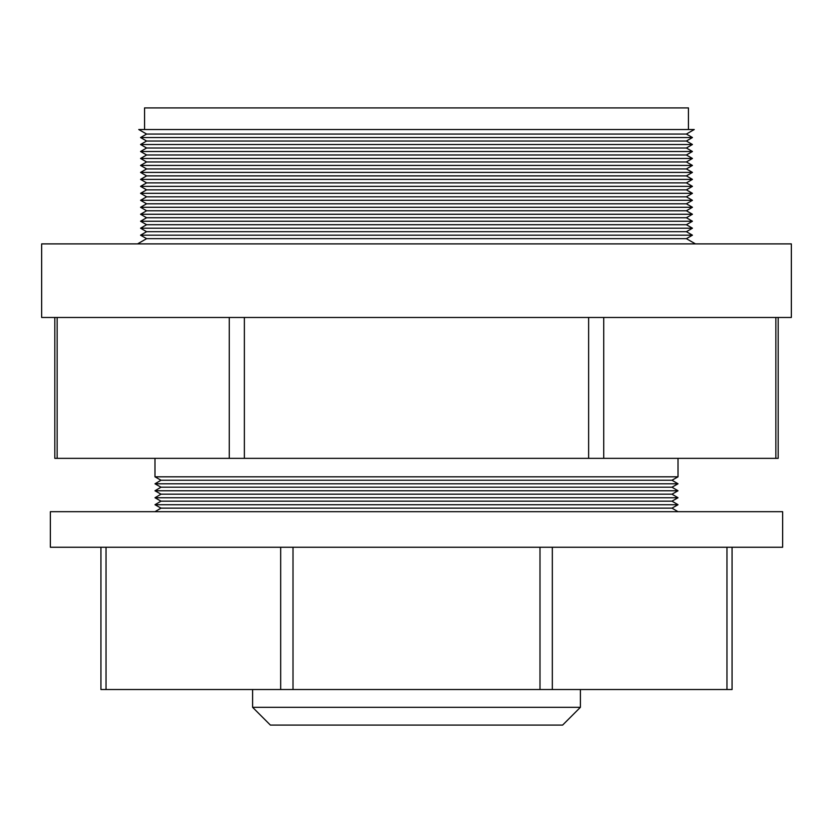 <?xml version="1.0" encoding="UTF-8"?>
<svg xmlns="http://www.w3.org/2000/svg" width="833" height="833" viewBox="0 0 833 833"><rect width="100%" height="100%" fill="white"/><g stroke="black" fill="none" stroke-linecap="round" stroke-linejoin="round"><path stroke-width="1.25" d="M580.393 707.311L562.608 725.095L270.392 725.095L252.607 707.311L580.393 707.311L580.393 689.526M416.5 547.26L782.635 547.26L782.635 511.691L50.365 511.691L50.365 547.26L416.5 547.26M732.072 547.26L732.072 689.526L100.928 689.526L100.928 547.26M416.5 134.061L686.392 134.061L694.243 129.521L138.757 129.521L146.608 134.061L416.5 134.061M692.442 137.539L140.558 137.539L146.608 141.027L686.392 141.027L692.442 137.539L686.392 134.061M692.442 144.515L140.558 144.515L146.608 148.003L686.392 148.003L692.442 144.515L686.392 141.027M692.442 151.491L140.558 151.491L146.608 154.98L686.392 154.98L692.442 151.491L686.392 148.003M692.442 158.468L140.558 158.468L146.608 161.956L686.392 161.956L692.442 158.468L686.392 154.98M692.442 165.434L140.558 165.434L146.608 168.932L686.392 168.932L692.442 165.434L686.392 161.956M692.442 172.41L140.558 172.41L146.608 175.898L686.392 175.898L692.442 172.41L686.392 168.932M692.442 179.387L140.558 179.387L146.608 182.875L686.392 182.875L692.442 179.387L686.392 175.898M692.442 186.363L140.558 186.363L146.608 189.851L686.392 189.851L692.442 186.363L686.392 182.875M692.442 193.329L140.558 193.329L146.608 196.827L686.392 196.827L692.442 193.329L686.392 189.851M692.442 200.305L140.558 200.305L146.608 203.793L686.392 203.793L692.442 200.305L686.392 196.827M692.442 207.282L140.558 207.282L146.608 210.77L686.392 210.77L692.442 207.282L686.392 203.793M692.442 214.258L140.558 214.258L146.608 217.746L686.392 217.746L692.442 214.258L686.392 210.77M692.442 221.234L140.558 221.234L146.608 224.723L686.392 224.723L692.442 221.234L686.392 217.746M692.442 228.2L140.558 228.2L146.608 231.689L686.392 231.689L692.442 228.2L686.392 224.723M692.442 235.177L140.558 235.177L146.608 238.665L686.392 238.665L692.442 235.177L686.392 231.689M154.98 483.796L678.02 483.796L671.981 487.211L161.019 487.211L154.98 483.796L161.019 480.245L671.981 480.245L678.02 476.82L678.02 458.348M161.019 480.245L154.98 476.82L678.02 476.82M678.02 490.772L671.981 494.188L161.019 494.188L154.98 490.772L678.02 490.772L671.981 487.211M678.02 497.749L671.981 501.164L161.019 501.164L154.98 497.749L678.02 497.749L671.981 494.188M678.02 504.725L671.981 508.14L161.019 508.14L154.98 504.725L678.02 504.725L671.981 501.164M144.557 129.521L144.557 107.905L688.443 107.905L688.443 129.521M416.5 317.467L791.35 317.467L791.35 243.892L41.65 243.892L41.65 317.467L416.5 317.467M778.189 317.467L778.189 458.348L54.811 458.348L54.811 317.467M726.97 689.526L726.97 547.26M552.321 547.26L552.321 689.526M280.679 689.526L280.679 547.26M106.03 547.26L106.03 689.526M293.008 547.26L293.008 689.526M539.992 689.526L539.992 547.26M229.273 458.348L229.273 317.467M57.144 317.467L57.144 458.348M244.371 317.467L244.371 458.348M588.629 458.348L588.629 317.467M603.727 317.467L603.727 458.348M775.856 458.348L775.856 317.467M252.607 707.311L252.607 689.526M686.392 238.665L695.461 243.892M671.981 480.245L678.02 483.796M671.981 508.14L678.02 511.691M154.98 476.82L154.98 458.348M161.019 508.14L154.98 511.691M161.019 501.164L154.98 504.725M161.019 494.188L154.98 497.749M161.019 487.211L154.98 490.772M146.608 238.665L137.539 243.892M146.608 231.689L140.558 235.177M146.608 224.723L140.558 228.2M146.608 217.746L140.558 221.234M146.608 210.77L140.558 214.258M146.608 203.793L140.558 207.282M146.608 196.827L140.558 200.305M146.608 189.851L140.558 193.329M146.608 182.875L140.558 186.363M146.608 175.898L140.558 179.387M146.608 168.932L140.558 172.41M146.608 161.956L140.558 165.434M146.608 154.98L140.558 158.468M146.608 148.003L140.558 151.491M146.608 141.027L140.558 144.515M146.608 134.061L140.558 137.539"/></g></svg>
